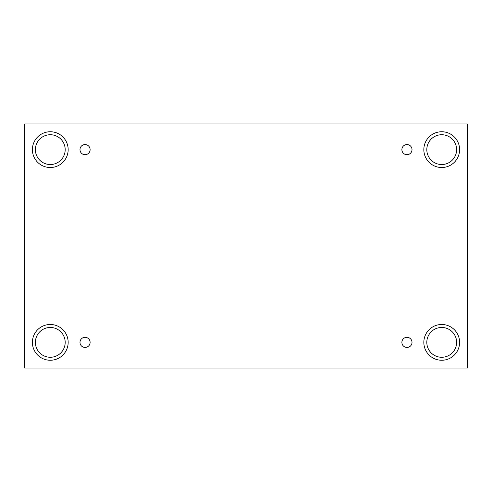 <?xml version="1.0" encoding="UTF-8"?>
<svg xmlns="http://www.w3.org/2000/svg" width="492" height="492" viewBox="0 0 492 492"><rect width="100%" height="100%" fill="white"/><g stroke="black" fill="none" stroke-linecap="round" stroke-linejoin="round"><path stroke-width="0.74" d="M467.4 123.947L24.6 123.947L24.6 368.053L467.4 368.053L467.4 123.947M85.055 347.438A5.068 5.068 0 0 1 80.663 339.837A5.068 5.068 0 0 1 89.439 339.837A5.068 5.068 0 0 1 85.055 347.438M406.946 347.438A5.068 5.068 0 0 1 402.561 339.837A5.068 5.068 0 0 1 411.337 339.837A5.068 5.068 0 0 1 406.946 347.438M406.946 154.697A5.068 5.068 0 0 1 402.561 147.096A5.068 5.068 0 0 1 411.337 147.096A5.068 5.068 0 0 1 406.946 154.697M85.055 154.697A5.068 5.068 0 0 1 80.663 147.096A5.068 5.068 0 0 1 89.439 147.096A5.068 5.068 0 0 1 85.055 154.697M441.718 360.255A17.884 17.884 0 0 1 426.232 333.428A17.884 17.884 0 0 1 457.203 333.428A17.884 17.884 0 0 1 441.718 360.255M50.282 360.255A17.884 17.884 0 0 1 34.797 333.428A17.884 17.884 0 0 1 65.768 333.428A17.884 17.884 0 0 1 50.282 360.255M50.282 167.514A17.884 17.884 0 0 1 34.797 140.687A17.884 17.884 0 0 1 65.768 140.687A17.884 17.884 0 0 1 50.282 167.514M441.718 167.514A17.884 17.884 0 0 1 426.232 140.687A17.884 17.884 0 0 1 457.203 140.687A17.884 17.884 0 0 1 441.718 167.514M426.816 149.63A14.901 14.901 0 0 1 449.171 136.727A14.901 14.901 0 0 1 449.171 162.538A14.901 14.901 0 0 1 426.816 149.63M35.381 149.63A14.901 14.901 0 0 1 57.73 136.727A14.901 14.901 0 0 1 57.73 162.538A14.901 14.901 0 0 1 35.381 149.63M35.381 342.371A14.901 14.901 0 0 1 57.73 329.462A14.901 14.901 0 0 1 57.73 355.273A14.901 14.901 0 0 1 35.381 342.371M426.816 342.371A14.901 14.901 0 0 1 449.171 329.462A14.901 14.901 0 0 1 449.171 355.273A14.901 14.901 0 0 1 426.816 342.371"/></g></svg>
